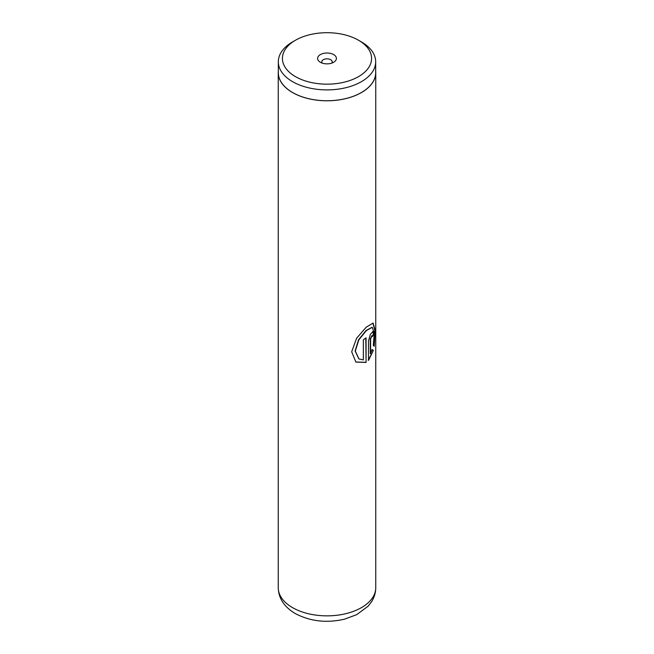 <?xml version="1.0" encoding="UTF-8"?>
<svg xmlns="http://www.w3.org/2000/svg" width="654" height="654" viewBox="0 0 654 654"><rect width="100%" height="100%" fill="white"/><g stroke="black" fill="none" stroke-linecap="round" stroke-linejoin="round"><path stroke-width="0.98" d="M295.477 76.632A44.578 25.735 0 0 0 358.523 76.632A44.578 25.735 0 0 0 358.523 40.237L361.425 41.913A48.682 28.106 0 0 1 375.682 61.787A48.682 28.106 0 0 1 345.631 87.759A48.682 28.106 0 0 1 292.575 81.66A48.682 28.106 0 0 1 278.318 61.787A48.682 28.106 0 0 1 292.575 41.913L295.477 40.237A44.578 25.735 0 0 0 295.477 76.632M333.646 54.601A9.393 5.42 0 0 0 320.354 54.601A9.393 5.42 0 0 0 320.354 62.269L320.354 62.269A9.393 5.42 0 0 0 333.646 62.269A9.393 5.42 0 0 0 333.646 54.601M331.725 63.127A5.216 3.017 0 0 0 332.216 61.844A5.216 3.017 0 0 0 330.687 59.718A5.216 3.017 0 0 0 325.005 59.064A5.216 3.017 0 0 0 321.784 61.844A5.216 3.017 0 0 0 322.275 63.127M278.318 61.787L278.318 72.643A48.682 28.106 0 0 0 292.575 92.516A48.682 28.106 0 0 0 345.631 98.607A48.682 28.106 0 0 0 375.682 72.643L375.682 61.787M366.077 362.447L366.077 337.816A48.756 28.147 180 0 1 363.338 339.753L363.338 359.904L358.948 358.932L355.302 351.067L358.825 339.884L366.412 330.548L372.24 327.294L374.301 333.041L373.328 345.467L374.194 346.277L375.159 330.295L373.107 323.06L366.256 327.147L356.577 338.29L351.68 351.787L355.882 362.063L366.077 362.447L365.79 338.028M370.605 353.724L370.605 338.87L372.044 335.641L372.363 336.589A48.756 28.147 180 0 0 373.769 334.227L372.993 331.414L370.278 334.496L368.504 341.053L368.504 360.379L373.336 350.462L372.289 349.62L370.295 353.634L370.295 338.78L371.864 335.666M278.318 71.139A48.756 28.147 0 0 0 278.244 72.643A48.756 28.147 0 0 0 292.526 92.541A48.756 28.147 0 0 0 345.655 98.648A48.756 28.147 0 0 0 375.756 72.643A48.756 28.147 0 0 0 375.682 71.139M361.425 41.913L358.523 40.237A44.578 25.735 0 0 0 295.477 40.237M372.322 336.091A48.404 27.942 180 0 0 373.434 334.169L373.769 334.227M373.434 334.169L372.813 331.406M368.202 360.272L373.336 350.462M373.009 350.397L371.962 349.547M373.9 345.974L374.816 330.409L372.927 323.035M355.801 361.989L365.79 362.324M358.85 358.866L355.097 350.961L358.564 339.794L366.093 330.466L372.069 327.27M292.526 607.615A48.756 28.147 0 0 0 345.655 613.714A48.756 28.147 0 0 0 375.756 587.709C375.69 592.908 374.219 597.691 371.349 602.064L368.079 606.225L356.732 614.637L344.535 619.174C326.599 623.278 310.151 621.39 295.191 613.509C284.196 606.928 278.555 598.328 278.244 587.709A48.756 28.147 0 0 0 292.526 607.615M375.756 72.643L375.756 587.709M278.244 72.643L278.244 587.709"/></g></svg>

